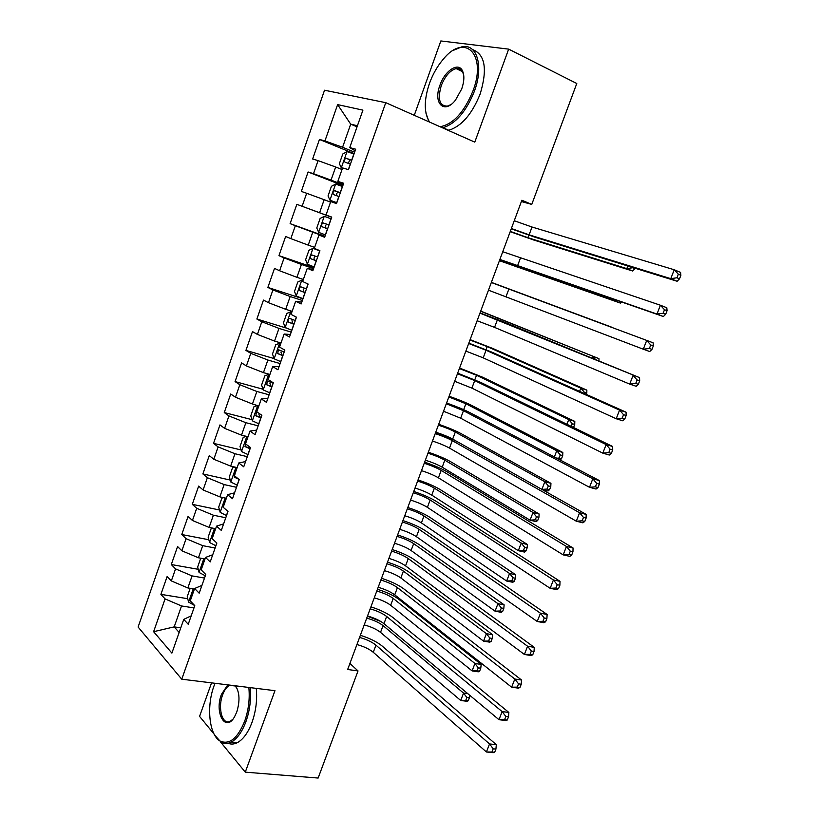 <?xml version="1.0" encoding="UTF-8"?>
<svg xmlns="http://www.w3.org/2000/svg" width="819" height="819" viewBox="0 0 819 819"><rect width="100%" height="100%" fill="white"/><g stroke="black" fill="none" stroke-linecap="round" stroke-linejoin="round"><path stroke-width="1.23" d="M211.548 682.862L199.57 716.39L214.066 734.07M324.529 90.223L138.104 627.037L181.746 679.197L385.759 102.672L324.529 90.223M385.759 102.672L474.785 142.127L508.66 49.13L440.837 40.95L414.271 115.305M357.043 126.843L350.696 124.15L337.623 104.607L324.948 140.919L319.451 139.445L312.633 158.999L318.069 160.616L313.503 173.7L308.098 171.99L301.331 191.421L306.664 193.274L302.129 206.275L296.836 204.33L290.11 223.638L295.342 225.706L290.837 238.626L285.636 236.466L278.951 255.641L284.101 257.934L279.617 270.761L274.508 268.376L267.874 287.428L272.922 289.946L268.468 302.692L263.462 300.092L256.869 319.021L261.814 321.744L257.401 334.408L252.487 331.593L245.925 350.399L250.788 353.347L246.396 365.929L241.574 362.899L235.063 381.582L239.834 384.735L235.462 397.235L230.733 394L224.263 412.561L228.941 415.919L224.611 428.347L219.963 424.897L213.534 443.345L218.12 446.908L213.82 459.254L209.265 455.61L202.877 473.935L207.381 477.702L203.092 489.957L198.638 486.117L192.291 504.33L196.693 508.292L192.445 520.474L188.073 516.431L181.767 534.531L186.087 538.687L181.859 550.788L177.569 546.549L171.304 564.537L175.542 568.888L171.345 580.917L167.137 576.484L160.913 594.359L187.735 598.709M337.623 104.607L362.919 110.135L349.744 147.604L355.139 150.757M180.774 627.856L174.191 626.883L153.614 631.695L171.888 653.101L183.753 619.379L188.227 624.273L194.789 605.65L190.264 600.88L194.615 588.503L199.181 593.202L205.784 574.457L201.167 569.881L205.549 557.432L210.207 561.916L216.861 543.048L212.141 538.687L216.554 526.146L221.304 530.425L227.999 511.425L223.188 507.278L227.631 494.666L232.483 498.72L239.22 479.596L234.316 475.665L238.779 462.96L243.734 466.81L250.512 447.553L245.505 443.847L250.01 431.06L255.057 434.684L261.885 415.294L256.777 411.814L261.312 398.935L266.462 402.334L273.331 382.821L268.13 379.555L272.686 366.595L277.938 369.768L284.858 350.123L279.555 347.092L284.142 334.039L289.496 336.988L296.468 317.209L291.052 314.404L295.679 301.269L301.126 303.982L308.149 284.07L302.631 281.49L307.289 268.263L312.838 270.741L319.912 250.696L314.291 248.362L318.97 235.043L324.641 237.285L331.756 217.096L326.023 215.008L330.743 201.597L336.517 203.593L343.683 183.261L337.837 181.419L342.588 167.915L348.474 169.666L355.681 149.201L349.744 147.604M153.614 631.695L165.069 598.904L160.913 594.359M521.386 201.535L531.756 204.412L521.867 200.235L347.666 669.492L358.026 670.925L349.908 663.441M194.42 589.045L187.858 587.95L192.086 575.9L204.515 578.06M171.345 580.917L187.858 587.95M175.542 568.888L192.086 575.9M183.753 619.379L191.196 615.847M205.006 558.978L198.454 557.78L202.702 545.659L215.11 548.003M181.859 550.788L198.454 557.78M186.087 538.687L202.702 545.659M194.615 588.503L201.924 585.401M215.653 528.716L209.111 527.416L213.39 515.212L225.778 517.751M192.445 520.474L209.111 527.416M196.693 508.292L213.39 515.212M205.549 557.432L212.735 554.739M226.361 498.259L219.84 496.857L224.15 484.582L236.507 487.305M203.092 489.957L219.84 496.857M207.381 477.702L224.15 484.582M216.554 526.146L223.607 523.894M237.152 467.608L230.641 466.103L234.981 453.746L247.307 456.664M213.82 459.254L230.641 466.103M218.12 446.908L234.981 453.746M227.631 494.666L234.551 492.833M248.003 436.752L241.503 435.145L245.874 422.706L258.18 425.829M224.611 428.347L241.503 435.145M228.941 415.919L245.874 422.706M238.779 462.96L245.577 461.578M258.824 405.999L252.447 403.992L256.838 391.472L269.113 394.799M235.462 397.235L252.447 403.992M239.834 384.735L256.838 391.472M250.01 431.06L256.664 430.118M269.922 374.447L263.452 372.635L267.885 360.032L280.129 363.564M246.396 365.929L263.452 372.635M250.788 353.347L267.885 360.032M261.312 398.935L267.823 398.454M280.989 342.997L274.539 341.073L278.992 328.388L291.206 332.125M257.401 334.408L274.539 341.073M261.814 321.744L278.992 328.388M272.686 366.595L279.064 366.574M292.137 311.333L285.698 309.295L290.172 296.529L302.365 300.481M268.468 302.692L285.698 309.295M272.922 289.946L290.172 296.529M284.142 334.039L290.376 334.48M303.347 279.463L296.918 277.324L301.433 264.465L313.595 268.622M279.617 270.761L296.918 277.324M284.101 257.934L301.433 264.465M295.679 301.269L301.761 302.17M314.629 247.389L308.22 245.127L312.766 232.197L324.887 236.558M290.837 238.626L308.22 245.127M295.342 225.706L312.766 232.197M307.289 268.263L313.227 269.656M331.705 217.23L319.605 212.725L324.17 199.703L330.559 202.129M302.129 206.275L319.605 212.725M306.664 193.274L324.17 199.703M318.97 235.043L324.764 236.916M343.13 184.828L331.05 180.108L335.657 166.994L342.025 169.533M313.503 173.7L331.05 180.108M318.069 160.616L335.657 166.994M326.023 215.008L331.726 217.158M354.627 152.211L342.577 147.266L350.696 124.15L357.422 125.768M324.948 140.919L342.577 147.266M337.837 181.419L343.396 184.07M220.475 741.881L245.28 772.153L318.141 778.05L358.026 670.925M508.66 49.13L576.781 83.507L531.756 204.412M245.28 772.153L274.959 690.673L181.746 679.197M193.99 607.923L181.531 605.958L174.191 626.883L179.146 632.463M165.069 598.904L181.531 605.958M319.451 139.445L354.125 153.634M308.098 171.99L342.874 185.565M290.11 223.638L325.01 236.22M296.836 204.33L331.685 217.281M278.951 255.641L313.943 267.618M267.874 287.428L302.948 298.812M256.869 319.021L286.343 328.071M245.925 350.399L274.119 358.568M235.063 381.582L263.022 389.22M224.263 412.561L252.017 419.676M213.534 443.345L241.103 449.959M202.877 473.935L230.262 480.067M192.291 504.33L219.512 509.991M181.767 534.531L208.845 539.741M171.304 564.537L198.249 569.307M514.25 220.741L532.022 227.027L674.232 269.758L680.589 272.42L680.896 275.276L678.347 274.211L676.955 277.774L679.504 278.829L680.896 275.276M511.363 228.511L529.115 234.828L670.771 278.655L674.232 269.758L678.347 274.211M676.955 277.774L670.771 278.655L677.129 281.275L535.165 237.264L511.251 228.829M677.129 281.275L679.504 278.829M353.992 154.003L347.082 151.638L342.772 154.003L339.363 163.718L341.369 167.885L342.475 168.243M341.369 167.885L342.455 168.325M351.812 160.196L345.987 158.251C344.185 159.47 343.878 160.78 345.065 162.203L350.43 164.107M348.3 163.319L349.815 159.807L351.74 160.391M510.298 231.388L527.856 237.674L626.801 268.622L627.815 265.991M632.483 267.434L634.715 268.775L634.94 268.192M632.34 267.803L626.801 268.622L632.739 271.038L533.578 239.967L510.196 231.675M632.739 271.038L634.715 268.775M502.743 251.73L660.411 305.231L666.809 307.739L667.055 310.718L664.496 309.715L663.124 313.247L665.683 314.25L667.055 310.718M499.887 259.439L656.981 314.056L660.411 305.231L664.496 309.715M663.124 313.247L656.981 314.056L663.37 316.533L499.836 259.572M663.37 316.533L665.683 314.25M491.318 282.514L653.122 342.803L491.328 282.504M488.472 290.182L643.284 349.201L646.703 340.438L650.747 344.963L649.385 348.474L651.955 349.406L653.316 345.905L650.747 344.963M651.955 349.406L649.713 351.535L643.284 349.201L649.385 348.474M653.316 345.905L653.122 342.803M342.526 186.527L335.667 184.091L331.429 186.312L328.03 195.956L329.996 200.235L336.824 202.713M329.996 200.235L336.804 202.764M340.356 192.68L334.531 190.694C332.78 191.902 332.483 193.212 333.661 194.625L338.994 196.57M337.141 195.884C336.159 194.216 336.568 192.977 338.349 192.178L340.325 192.772M499.457 260.585L614.424 300.788L614.834 299.744M616.881 300.45L614.424 300.788L620.392 303.081L499.416 260.698M620.392 303.081L621.365 302.006M331.142 218.837L324.334 216.329L320.147 218.407L316.779 227.989L318.693 232.371L325.471 234.92M328.982 224.959L323.147 222.932C321.447 224.13 321.171 225.43 322.317 226.843L327.62 228.818M327.631 228.788L326.341 228.306C324.754 226.802 324.969 225.471 326.976 224.334L323.147 222.932M491.369 282.371L611.189 326.976L491.38 282.36M440.059 126.74C453.153 124.314 464.127 112.346 473.003 90.837C487.162 54.115 464.721 32.535 443.335 59.142C437.479 65.981 432.862 74.068 429.463 83.395C424.119 99.324 423.914 111.804 428.849 120.823L429.811 122.195M453.675 50.215L461.967 46.785C477.037 43.335 483.855 66.237 474.365 91.308C466.154 111.589 455.702 123.73 443.007 127.713L442.495 127.815M429.002 121.836L425.972 113.206M439.957 85.186C444.778 70.782 458.169 61.814 462.377 70.598C464.537 75.143 464.322 81.245 461.721 88.913L455.446 100.184C444.144 114.752 432.913 103.266 439.957 85.186M463.728 75.297L462.581 71.785C461.107 69.165 458.947 68.1 456.101 68.591C450.01 70.403 445.055 76.085 441.257 85.637C437.459 99.15 439.475 105.979 447.307 106.132L450.675 104.73M472.553 49.57C485.124 54.33 487.653 69.154 480.149 94.031C471.949 114.25 461.486 126.321 448.761 130.262L448.249 130.364M458.497 69.738L459.848 69.011M215.018 683.292L214.015 685.912C206.153 706.848 209.285 735.831 220.526 741.256C229.678 744.85 237.735 738.134 244.707 721.099C248.566 709.981 249.949 698.771 248.833 687.458M250.215 687.622C251.269 699.088 249.846 710.431 245.935 721.641C242.076 731.92 237.223 738.718 231.367 742.014C227.754 743.887 224.345 743.969 221.15 742.28L214.568 735.001M235.442 685.81C239.66 692.188 240.1 700.921 236.773 711.998L234.5 716.871C225.46 732.954 214.209 712.776 221.427 694.41L227.764 684.858M237.019 688.308L234.889 685.738M229.944 685.124L229.566 685.308C226.75 686.824 224.426 690.038 222.614 694.932C217.445 708.24 222.481 725.859 230.385 721.16L232.78 719.317M256.275 688.369C257.361 699.805 255.948 711.117 252.047 722.286C248.198 732.544 243.335 739.311 237.459 742.598C234.173 744.297 231.03 744.512 228.04 743.253M479.954 313.114L639.537 377.62L503.531 321.867L480.036 312.909M477.129 320.731L494.563 327.385L629.698 384.101L633.087 375.399L637.1 379.955L635.739 383.435L638.329 384.316L639.68 380.835L637.1 379.955M638.329 384.316L636.158 386.281L629.698 384.101L635.739 383.435M639.68 380.835L639.537 377.62M468.673 343.519L486.036 350.245L619.563 410.104L626.054 412.182L492.158 352.262L468.816 343.13M465.857 351.085L483.2 357.842L616.205 418.744L619.563 410.104L623.546 414.69L622.194 418.151L624.795 418.97L626.146 415.52L623.546 414.69M624.795 418.97L622.696 420.782L616.205 418.744L622.194 418.151M626.146 415.52L626.054 412.182M319.86 250.849L313.063 248.352L308.947 250.286L305.6 259.807L307.463 264.291L314.189 266.922M313.063 248.352L319.819 250.942M317.68 257.023L311.834 254.955C310.186 256.142 309.93 257.442 311.056 258.845L316.329 260.851M316.369 260.729L315.09 260.247C313.534 258.753 313.718 257.432 315.663 256.296L311.834 254.955M480.64 311.271L598.976 358.661L480.712 311.087M592.321 358.261L592.976 356.572L595.638 359.623M598.976 360.984L598.976 358.661M302.969 280.538L301.873 280.18L297.819 281.961L294.492 291.431L296.304 296.007L302.989 298.71M301.873 280.18L302.928 280.641M306.449 288.872L300.614 286.773C299.007 287.95 298.761 289.24 299.867 290.643L305.108 292.69M305.19 292.455L303.91 291.973L303.173 289.015M469.983 339.987L487.192 346.611L580.825 388.165L586.854 390.131L492.977 348.536L470.116 339.639M579.586 391.39L580.825 388.165L584.387 392.301L583.988 393.355M586.302 394.389L586.803 393.089L584.387 392.301M586.803 393.089L586.854 390.131M457.452 373.73L474.713 380.569L606.142 444.563L612.653 446.498L480.866 382.473L457.667 373.157M454.658 381.255L471.898 388.124L602.804 453.142L606.142 444.563L610.094 449.181L608.752 452.62L611.363 453.378L612.704 449.948L610.094 449.181M611.363 453.378L609.326 455.036L602.804 453.142L608.752 452.62M612.704 449.948L612.653 446.498M291.851 312.131L290.755 311.793L286.752 313.431L283.456 322.84L285.227 327.518L291.851 330.292M290.755 311.793L291.799 312.285M295.29 320.526L289.455 318.376C287.899 319.553 287.664 320.833 288.759 322.236L293.96 324.304M294.082 323.976L292.803 323.495L292.004 320.659M459.377 368.55L476.504 375.256L568.755 419.553L574.805 421.396L482.309 377.078L459.572 368.028M566.932 424.283L568.755 419.553L572.297 423.72L571.263 426.392M573.546 427.498L574.723 424.447L572.297 423.72M574.723 424.447L574.805 421.396M446.304 403.757L463.462 410.698L592.823 478.777L599.365 480.569L469.635 412.5C463.728 409.49 456.05 406.326 446.59 403.009M443.529 411.24L460.667 418.202L589.506 487.295L592.823 478.777L596.734 483.425L595.403 486.834L598.024 487.54L599.354 484.142L596.734 483.425M598.024 487.54L596.048 489.045L589.506 487.295L595.403 486.834M599.354 484.142L599.365 480.569M280.804 343.53L279.709 343.202L275.768 344.707L272.492 354.043L274.211 358.824L280.794 361.67M279.709 343.202L280.733 343.724M284.213 351.965L278.368 349.785L277.713 353.613L282.883 355.722M283.036 355.303L281.767 354.811L280.927 352.088M448.843 396.928L465.878 403.736L556.756 450.737L562.837 452.467L471.693 405.456C465.857 402.528 458.323 399.457 449.099 396.253M554.371 456.961L556.756 450.737L560.278 454.924L559.08 458.036L561.517 458.722L562.704 455.61L560.278 454.924M560.114 459.971L561.517 458.722M562.704 455.61L562.837 452.467M556.797 458.231L559.08 458.036M435.227 433.599C442.188 435.903 447.87 438.247 452.283 440.642L579.586 512.745L586.158 514.393L458.476 442.332C452.651 439.158 445.024 435.933 435.575 432.667M432.473 441.031C439.424 443.314 445.106 445.679 449.508 448.106L576.3 521.201L579.586 512.745L583.476 517.424L582.155 520.812L584.786 521.457L586.107 518.079L583.476 517.424M584.786 521.457L582.872 522.819L576.3 521.201L582.155 520.812M586.107 518.079L586.158 514.393M269.83 374.713L268.734 374.406L264.854 375.778L261.589 385.063L263.268 389.936L269.799 392.854M268.734 374.406L269.748 374.959M273.198 383.21L267.363 380.989L266.738 384.797L271.888 386.947M272.072 386.414L270.813 385.923L269.932 383.312M438.37 425.153C445.198 427.375 450.849 429.668 455.313 432.033L544.85 481.715L550.941 483.333L461.148 433.661C455.384 430.589 447.901 427.467 438.677 424.314M435.759 432.186C442.598 434.398 448.239 436.691 452.682 439.086L457.197 441.636M541.891 489.414L544.85 481.715L548.331 485.933L547.143 489.025L549.59 489.66L550.777 486.568L548.331 485.933M549.59 489.66L547.983 491.011L541.963 489.455M550.777 486.568L550.941 483.333M541.922 489.434L547.143 489.025M424.222 463.257C431.173 465.509 436.824 467.884 441.175 470.403L566.451 546.478L573.054 547.993L447.389 471.99C441.646 468.652 434.06 465.366 424.631 462.151M421.478 470.638C428.429 472.88 434.08 475.266 438.411 477.815L563.185 554.872L566.451 546.478L570.3 551.187L568.99 554.545L571.642 555.139L572.952 551.781L570.3 551.187M571.642 555.139L569.789 556.347L563.185 554.872L568.99 554.545M572.952 551.781L573.054 547.993M257.821 405.415L254.003 406.644L250.768 415.868L252.395 420.843L258.886 423.832M257.268 412.141L256.429 411.988L255.835 415.786L260.954 417.956M261.169 417.342L259.91 416.84L258.947 414.578M427.948 453.214C434.787 455.374 440.407 457.698 444.809 460.176L533.005 512.499L539.127 513.994L450.665 461.711C444.983 458.476 437.53 455.313 428.327 452.211M425.358 460.196C432.197 462.346 437.807 464.68 442.188 467.188L530.057 520.167L533.005 512.499L536.465 516.738L535.288 519.809L537.745 520.403L538.922 517.332L536.465 516.738M537.745 520.403L536.189 521.631L530.057 520.167L535.288 519.809M538.922 517.332L539.127 513.994M413.278 492.731C420.229 494.922 425.849 497.338 430.139 499.979L553.409 579.965L560.032 581.347L436.363 501.453C430.712 497.952 423.177 494.625 413.759 491.451M410.554 500.071C417.506 502.252 423.116 504.678 427.385 507.35L550.163 588.308L553.409 579.965L557.227 584.705L555.927 588.042L558.578 588.585L559.879 585.247L557.227 584.705M558.578 588.585L556.797 589.649L550.163 588.308L555.927 588.042M559.879 585.247L560.032 581.347M246.468 436.373L243.233 437.326L240.008 446.488L241.595 451.556L248.034 454.606M245.895 442.751L245.004 446.57L250.092 448.771M250.338 448.065L245.004 446.57M417.598 481.101C424.437 483.21 430.026 485.565 434.367 488.155L521.242 543.079L527.385 544.471L440.233 489.588C434.633 486.21 427.231 482.995 418.028 479.944M415.018 488.052C421.857 490.141 427.436 492.506 431.767 495.126L518.314 550.696L521.242 543.079L524.682 547.348L523.505 550.399L525.972 550.941L527.139 547.901L524.682 547.348M525.972 550.941L524.467 552.057L518.314 550.696L523.505 550.399M527.139 547.901L527.385 544.471M402.405 522.02C409.346 524.17 414.936 526.617 419.164 529.371L540.458 613.226L547.112 614.465L425.409 530.743C419.84 527.088 412.346 523.689 402.948 520.577M399.703 529.32C406.644 531.449 412.223 533.906 416.431 536.691L537.233 621.498L540.458 613.226L544.246 617.987L542.956 621.304L545.618 621.795L546.908 618.478L544.246 617.987M545.618 621.795L543.888 622.706L537.233 621.498L542.956 621.304M546.908 618.478L547.112 614.465M235.094 467.127L232.514 467.803L229.32 476.904L230.866 482.063L237.254 485.186M235.125 473.362L234.244 477.16L238.687 479.176M407.299 508.834C414.138 510.882 419.697 513.267 423.986 515.97L509.561 573.474L515.724 574.743L429.873 517.311C424.334 513.779 416.984 510.513 407.79 507.514M404.74 515.745C411.568 517.782 417.127 520.167 421.396 522.891L506.654 581.04L509.561 573.474L512.97 577.764L511.803 580.794L514.271 581.295L515.438 578.265L512.97 577.764M514.271 581.295L512.817 582.278L506.654 581.04L511.803 580.794M515.438 578.265L515.724 574.743M391.595 551.136C398.536 553.224 404.095 555.712 408.261 558.589L527.6 646.242L534.275 647.358L414.527 559.858C409.029 556.04 401.586 552.59 392.199 549.518M388.902 558.384C395.843 560.462 401.392 562.96 405.548 565.857L524.395 654.463L527.6 646.242L531.357 651.044L530.067 654.33L532.749 654.77L534.029 651.474L531.357 651.044M532.749 654.77L531.081 655.548L524.395 654.463L530.067 654.33M534.029 651.474L534.275 647.358M223.669 497.676L221.877 498.085L218.693 507.135L220.198 512.387L226.535 515.581M224.426 503.767L223.208 507.248M397.072 536.404C403.9 538.4 409.428 540.806 413.667 543.621L497.952 603.664L504.135 604.831L419.563 544.87C414.107 541.195 406.787 537.888 397.614 534.93M394.523 543.273C401.351 545.249 406.879 547.665 411.087 550.501L495.055 611.179L497.952 603.664L501.33 607.974L500.174 610.984L502.651 611.445L503.808 608.435L501.33 607.974M502.651 611.445L501.248 612.315L495.055 611.179L500.174 610.984M503.808 608.435L504.135 604.831M380.855 580.077C387.786 582.114 393.315 584.633 397.43 587.612L514.823 679.033L521.529 680.016L403.706 588.789C398.29 584.817 390.898 581.316 381.521 578.286M378.183 587.274C385.114 589.311 390.632 591.83 394.727 594.85L511.65 687.192L514.823 679.033L518.55 683.855L517.28 687.131L519.963 687.51L521.232 684.244L518.55 683.855M519.963 687.51L518.355 688.144L511.65 687.192L517.28 687.131M521.232 684.244L521.529 680.016M212.141 528.02L211.302 528.183L208.149 537.172L209.603 542.516L215.899 545.771M213.8 533.988L212.582 537.438M386.896 563.81C393.724 565.755 399.222 568.181 403.398 571.109L486.414 633.671L492.618 634.725L409.316 572.266C403.931 568.447 396.662 565.09 387.5 562.192M384.357 570.638C391.185 572.573 396.683 575.01 400.849 577.958L483.538 641.134L486.414 633.671L489.772 638.001L488.615 640.99L491.103 641.41L492.26 638.421L489.772 638.001M491.103 641.41L489.752 642.168L483.538 641.134L488.615 640.99M492.26 638.421L492.618 634.725M370.178 608.834C377.109 610.82 382.606 613.37 386.65 616.472L502.139 711.598L508.865 712.448L392.946 617.546C387.612 613.411 380.262 609.858 370.905 606.879M367.516 615.99C374.447 617.976 379.934 620.526 383.968 623.658L498.986 719.706L502.139 711.598L505.835 716.451L504.576 719.696L507.268 720.024L508.538 716.789L505.835 716.451M507.268 720.024L505.722 720.525L498.986 719.706L504.576 719.696M508.538 716.789L508.865 712.448M200.757 558.2L197.655 567.024L199.078 572.45L205.323 575.777M203.235 564.004L202.027 567.444M376.771 591.062C383.609 592.956 389.076 595.413 393.202 598.443L474.948 663.482L481.173 664.424L399.129 599.508C393.826 595.546 386.588 592.147 377.436 589.291M374.252 597.86C381.081 599.733 386.548 602.19 390.663 605.251L472.092 670.904L474.948 663.482L478.276 667.833L477.139 670.812L479.627 671.181L480.773 668.212L478.276 667.833M479.627 671.181L478.327 671.826L472.092 670.904L477.139 670.812M480.773 668.212L481.173 664.424M359.572 637.417C366.492 639.363 371.949 641.932 375.952 645.157L489.547 743.939L496.304 744.666L382.258 646.119C376.996 641.84 369.697 638.236 360.35 635.298M356.93 644.533C363.851 646.467 369.297 649.047 373.28 652.293L486.414 751.985L489.547 743.939L493.212 748.812L491.953 752.037L494.666 752.313L495.925 749.098L493.212 748.812M494.666 752.313L493.171 752.681L486.414 751.985L491.953 752.037M495.925 749.098L496.304 744.666M190.172 588.329L187.234 596.682L188.575 602.067L194.687 605.548M192.731 593.847L191.533 597.256M366.717 618.161C373.546 619.993 378.992 622.481 383.057 625.614L463.554 693.099L467.813 693.673M364.209 624.917C371.038 626.73 376.474 629.217 380.528 632.381L460.718 700.48L463.554 693.099L466.861 697.481L465.724 700.44L468.233 700.767L469.369 697.819L466.861 697.481M380.845 621.498L367.434 616.236M468.233 700.767L466.963 701.289L460.718 700.48L465.724 700.44M469.369 697.819L469.656 695.208M532.022 227.027L529.115 234.828M346.969 151.699L341.318 167.782M350.307 164.056L348.341 169.635M353.869 153.952L351.689 160.145M528.798 235.176L527.856 237.674M350.44 159.92L346.437 158.292M520.413 258.128L517.526 265.868M508.886 289.025L506.009 296.724M335.565 184.142L329.944 200.123M338.871 196.519L336.701 202.662M342.403 186.476L340.233 192.639M517.301 265.97L516.922 266.963M339.035 192.301L335.022 190.745M324.222 216.38L318.642 232.258M327.498 228.767L325.348 234.879M331.019 218.796L328.859 224.908M326.341 228.306L322.317 226.843M497.42 319.738L494.563 327.385M486.036 350.245L483.2 357.842M312.96 248.403L307.412 264.179M316.206 260.811L314.066 266.871M319.697 250.901L317.557 256.971M497.952 317.803L497.348 319.41M315.09 260.247L311.056 258.845M301.771 280.221L296.263 295.894M304.985 292.639L302.866 298.669M308.026 284.009L306.326 288.831M487.192 346.611L486.056 349.682M303.91 291.973L299.867 290.643M474.713 380.569L471.898 388.124M290.653 311.834L285.176 327.405M293.837 324.263L291.728 330.252M296.345 317.148L295.178 320.475M476.504 375.256L474.825 379.76M292.803 323.495L288.759 322.236M463.462 410.698L460.667 418.202M279.607 343.233L274.17 358.712M282.76 355.681L280.671 361.629M284.746 350.061L284.091 351.924M465.878 403.736L463.667 409.664M281.767 354.811L277.713 353.613M452.283 440.642L449.508 448.106M268.632 374.437L263.227 389.813M271.765 386.896L269.676 392.803M455.313 432.033L452.682 439.086M270.813 385.923L266.738 384.797M441.175 470.403L438.411 477.815M257.729 405.446L252.354 420.72M260.831 417.915L258.763 423.781M444.809 460.176L442.188 467.188M259.91 416.84L255.835 415.786M430.139 499.979L427.385 507.35M246.816 436.455L241.554 451.423M249.969 448.73L247.911 454.565M434.367 488.155L431.767 495.126M419.164 529.371L416.431 536.691M235.964 467.332L230.825 481.941M239.117 479.514L237.131 485.145M423.986 515.97L421.396 522.891M236.926 477.764L234.244 477.16M408.261 558.589L405.548 565.857M225.174 498.003L220.168 512.254M227.897 511.343L226.423 515.53M413.667 543.621L411.087 550.501M397.43 587.612L394.727 594.85M214.455 528.48L209.572 542.383M216.759 542.956L215.776 545.73M403.398 571.109L400.849 577.958M386.65 616.472L383.968 623.658M203.808 558.753L199.037 572.317M205.682 574.354L205.2 575.737M393.202 598.443L390.663 605.251M375.952 645.157L373.28 652.293M193.223 588.841L188.575 602.067M383.057 625.614L380.528 632.381M349.815 159.797L345.987 158.251M338.349 192.178L334.531 190.694M428.849 120.823L429.074 121.867M462.581 71.785L462.377 70.598M456.101 68.591L462.51 71.662M448.761 130.262L443.007 127.713M220.526 741.256L221.15 742.28M229.566 685.308L235.207 685.994M237.459 742.598L231.367 742.014M302.928 287.541L300.614 286.773M291.144 318.908L289.455 318.376M279.76 350.194L278.368 349.785M268.581 381.326L267.363 380.989M257.422 412.244L256.429 411.988"/></g></svg>
